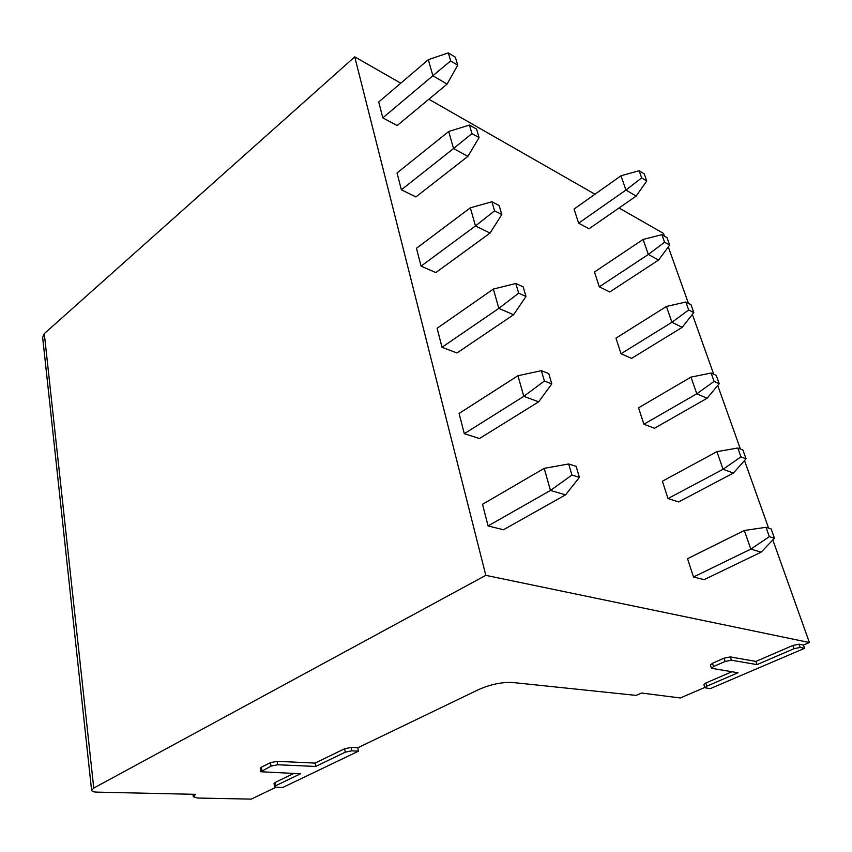 <?xml version="1.0" encoding="UTF-8"?>
<svg xmlns="http://www.w3.org/2000/svg" width="852" height="852" viewBox="0 0 852 852"><rect width="100%" height="100%" fill="white"/><g stroke="black" fill="none" stroke-linecap="round" stroke-linejoin="round"><path stroke-width="1.28" d="M271.032 766.118L277.667 764.755L315.677 766.449L345.284 752.156L351.801 750.814L358.436 751.187L282.8 787.461L276.112 787.269L274.578 786.801L275.654 785.768L300.511 773.765L260.808 771.752L271.032 766.118L270.457 762.678L277.081 761.315L315.07 763.094L344.623 748.759L351.141 747.417L357.765 747.811L478.867 689.47C490.72 684.326 501.977 682.005 512.659 682.495L636.178 695.402L641.535 693.038L680.29 697.969L704.806 687.447M725.105 661.482L731.389 660.193L756.981 664.613L794.032 648.702L800.209 647.435L804.586 648.308L710.174 688.682L704.902 687.734L706.872 686.148L738.002 672.771L711.463 668.277L713.539 666.541L725.105 661.482L724.04 658.191L730.313 656.913L755.905 661.418L792.892 645.465L799.069 644.197L803.447 645.092L809.4 642.536L772.817 539.955M809.4 642.536L485.81 575.345L93.763 788.068L91.622 790.496C92.005 791.487 93.826 792.03 97.075 792.136L195.662 794.341L193.287 796.758L197.664 798.047L251.265 799.123L275.888 787.259M358.436 751.187L357.765 747.811M664.475 236.153L663.484 233.405L619.021 207.973M594.973 194.224L428.854 99.237M400.781 83.176L354.741 56.86L44.293 333.633L42.653 337.424L91.59 790.209M804.586 648.308L803.447 645.092M768.6 528.123L744.51 460.57M740.388 449.025L717.735 385.498M713.71 374.22L692.367 314.388M688.437 303.365L668.309 246.931M260.797 771.656L260.254 768.334L261.34 767.226L270.457 762.678M274.568 786.705L274.035 783.51L275.1 782.477L293.61 773.499M711.441 668.192L710.419 665.018L712.485 663.271L724.04 658.191M704.881 687.66L703.912 684.593L705.871 682.995L731.868 671.781M315.677 766.449L315.07 763.094M485.81 575.345L354.741 56.86M766.023 527.303L744.339 530.476L687.543 558.688L693.485 577.006L704.125 579.648L761.145 552.149L774.457 538.24L771.124 528.932L766.023 527.303L769.345 536.653L750.825 549.125L761.145 552.149M571.926 475.043L550.467 490.443L544.204 468.355L482.52 504.309L488.089 525.929L503.468 529.752L565.547 494.852L579.403 477.376L576.154 466.363L568.678 463.967L571.926 475.043L579.403 477.376M737.811 448.014L716.926 451.656L662.398 481.21L668.021 498.548L678.639 501.924L733.38 473.062L746.064 458.823L742.923 450.026L737.811 448.014L740.952 456.853L723.06 469.282L733.38 473.062M544.396 381.025L523.788 396.35L517.941 375.721L459.079 413.454L464.297 433.7L479.474 438.524L538.698 401.803L551.808 383.89L548.763 373.602L541.371 370.684L544.396 381.025L551.808 383.89M711.132 373.038L691.004 377.106L638.563 407.799L643.899 424.232L654.474 428.268L707.117 398.235L719.216 383.709L716.244 375.391L711.132 373.038L714.104 381.398L696.798 393.784L707.117 398.235M518.666 293.163L498.846 308.371L493.372 289.062L437.108 328.276L442.007 347.275L456.96 352.973L513.586 314.729L525.993 296.464L523.149 286.836L515.833 283.482L518.666 293.163L525.993 296.464M685.86 302.034L666.434 306.464L615.964 338.159L621.023 353.761L631.556 358.373L682.228 327.328L693.794 312.567L690.972 304.675L685.86 302.034L688.682 309.958L671.93 322.28L682.228 327.328M494.565 210.849L475.469 225.94L470.336 207.824L416.458 248.273L421.069 266.133L435.819 272.597L490.028 233.086L501.807 214.544L499.134 205.502L491.902 201.764L494.565 210.849L501.807 214.544M661.897 234.694L643.122 239.444L594.483 271.99L599.297 286.826L609.776 291.959L658.607 260.041L669.672 245.088L666.999 237.591L661.897 234.694L664.581 242.213L648.34 254.46L658.607 260.041M471.944 133.572L453.53 148.546L448.695 131.506L397.032 172.977L401.377 189.794L415.914 196.918L467.897 156.353L479.09 137.609L476.587 129.121L469.441 125.052L471.944 133.572L479.09 137.609M639.149 170.741L620.98 175.778L574.056 209.06L578.636 223.171L589.052 228.773L636.156 196.098L646.764 180.997L644.218 173.872L639.149 170.741L641.684 177.887L625.943 190.049L636.156 196.098M450.665 60.907L432.88 75.732L428.332 59.683L378.725 101.995L382.814 117.853L397.138 125.564L447.066 84.124L457.716 65.231L455.362 57.233L448.312 52.877L450.665 60.907L457.716 65.231M744.339 530.476L750.825 549.125L693.485 577.006M769.345 536.653L774.457 538.24M544.204 468.355L568.678 463.967M488.089 525.929L550.467 490.443L565.547 494.852M716.926 451.656L723.06 469.282L668.021 498.548M740.952 456.853L746.064 458.823M517.941 375.721L541.371 370.684M464.297 433.7L523.788 396.35L538.698 401.803M691.004 377.106L696.798 393.784L643.899 424.232M714.104 381.398L719.216 383.709M493.372 289.062L515.833 283.482M442.007 347.275L498.846 308.371L513.586 314.729M666.434 306.464L671.93 322.28L621.023 353.761M688.682 309.958L693.794 312.567M470.336 207.824L491.902 201.764M421.069 266.133L475.469 225.94L490.028 233.086M643.122 239.444L648.34 254.46L599.297 286.826M664.581 242.213L669.672 245.088M448.695 131.506L469.441 125.052M401.377 189.794L453.53 148.546L467.897 156.353M620.98 175.778L625.943 190.049L578.636 223.171M641.684 177.887L646.764 180.997M428.332 59.683L448.312 52.877M382.814 117.853L432.88 75.732L447.066 84.124M756.981 664.613L755.905 661.418M351.801 750.814L351.141 747.417M345.284 752.156L344.623 748.759M277.667 764.755L277.081 761.315M261.905 770.655L261.34 767.226M275.654 785.768L275.1 782.477M93.763 788.068L44.293 333.633M800.209 647.435L799.069 644.197M794.032 648.702L792.892 645.465M731.389 660.193L730.313 656.913M713.539 666.541L712.485 663.271M706.872 686.148L705.871 682.995M192.935 794.288L193.255 796.524"/></g></svg>
